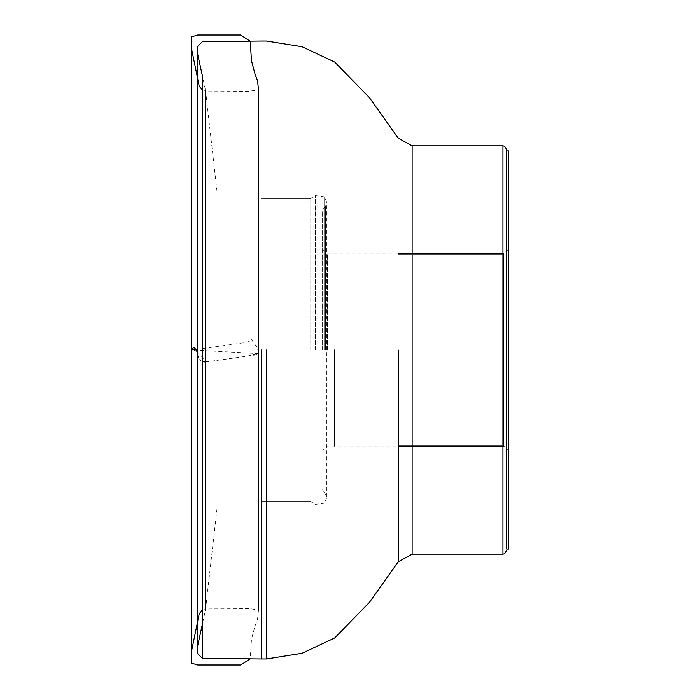 <?xml version="1.0" encoding="UTF-8"?>
<svg xmlns="http://www.w3.org/2000/svg" width="700" height="700" viewBox="0 0 700 700"><rect width="100%" height="100%" fill="white"/><g stroke="black" fill="none" stroke-linecap="round" stroke-linejoin="round"><path stroke-width="0.53" stroke-dasharray="3.5 2.62" d="M506.739 149.669L506.739 150.929M216.956 350L216.956 191.249L216.956 350M205.529 350L205.529 609.551L202.352 624.164L202.352 75.836L205.529 90.449L205.529 350M197.365 350L197.365 647.124L197.365 350M261.459 350L261.459 501.191L216.956 501.191M334.705 350L334.705 446.04M322.289 350L322.289 211.059L322.289 350M327.329 350L327.329 253.96L327.329 350M324.616 350L324.616 196.857L324.616 350M310.03 350L310.03 198.809L310.03 350M508.76 451.08L503.72 446.04L503.72 253.96L508.76 248.92L508.76 451.08L508.76 150.929M197.365 349.265L243.285 342.808L250.259 341.233L251.361 339.5L257.547 347.856L258.493 353.526L256.743 354.83L205.529 361.979M202.352 361.751L199.071 359.319L197.365 353.369M191.258 349.011L196.744 351.207L206.885 361.83L246.418 356.274L258.501 353.614L258.493 89.775L258.493 610.225L257.521 619.281L255.027 625.826L251.457 639.336L250.206 658.831M202.352 610.059L209.326 608.913L249.961 608.641L258.501 610.085L258.501 353.614L191.24 349.939M266.499 350L266.499 501.191M412.151 446.04L412.151 350M502.959 446.04L502.959 350M398.23 350L398.23 446.04L327.329 446.04L322.289 451.08M325.447 350L325.447 205.59L325.447 350M315.49 350L315.49 195.659L315.49 350M202.352 89.941L208.609 91.079L248.08 91.35L258.501 89.915M216.956 191.249L205.529 90.449M216.956 508.751L205.529 609.551M398.23 253.96L327.329 253.96L322.289 248.92M310.03 198.809L315.49 195.659L324.616 196.857L326.463 201.81L326.463 498.19L326.463 201.81L325.447 205.59L322.289 211.059M310.03 501.191L315.49 504.341L324.616 503.142L326.463 498.19L325.447 494.41L322.289 488.941M216.956 198.809L261.459 198.809"/><path stroke-width="1.05" d="M508.76 248.92L508.76 350L508.76 150.929L506.739 150.929L506.739 549.071L508.76 549.071L508.76 350L508.76 549.071M412.151 350L412.151 145.889L502.959 145.889L502.959 350L502.959 145.889L504.63 146.274L506.739 149.669L506.739 549.071M205.529 609.551L205.529 90.449M197.365 647.124L197.365 46.708L197.365 653.293L197.365 647.124L202.352 624.164L202.352 658.332L261.459 658.945L261.459 350M310.03 501.191L261.459 501.191L261.459 658.945L266.499 658.945L266.499 350M334.705 446.04L334.705 350M398.23 253.96L503.72 253.96L503.72 446.04L398.23 446.04L398.23 561.855L398.23 350M205.529 361.979L202.352 361.751M197.365 353.369L196.403 350.017L194.049 347.559L191.258 349.002L191.24 349.947L197.365 349.265M258.501 89.915L258.493 610.225L258.493 89.775L257.565 80.92L255.027 74.174L251.457 60.664L250.224 41.335L240.73 35.044L197.794 35L191.24 36.942L191.258 652.505L199.237 613.751L202.352 610.059M197.365 52.876L202.352 75.836L202.352 658.332L197.365 653.293M266.499 501.191L266.499 658.945L302.059 653.31L334.705 637.98L369.399 602.394L398.23 561.855L412.151 554.111L412.151 446.04M197.365 46.708L202.352 41.667L261.459 41.055L266.499 41.055L302.059 46.69L334.705 62.02L369.399 97.606L398.23 138.145L412.151 145.889L412.151 554.111L502.959 554.111L502.959 446.04M502.959 350L502.959 554.111L504.63 553.726L506.739 550.331M250.206 658.831L240.704 664.956L197.768 665L191.24 663.031L191.24 37.065M191.24 37.984L191.258 653.975L191.258 46.795L191.258 652.68L191.258 47.495L199.255 86.301L202.352 89.941M191.24 349.939L191.24 662.935L191.258 349.011M191.24 661.972L191.24 658.683L191.24 661.972M261.459 198.809L310.03 198.809"/></g></svg>

